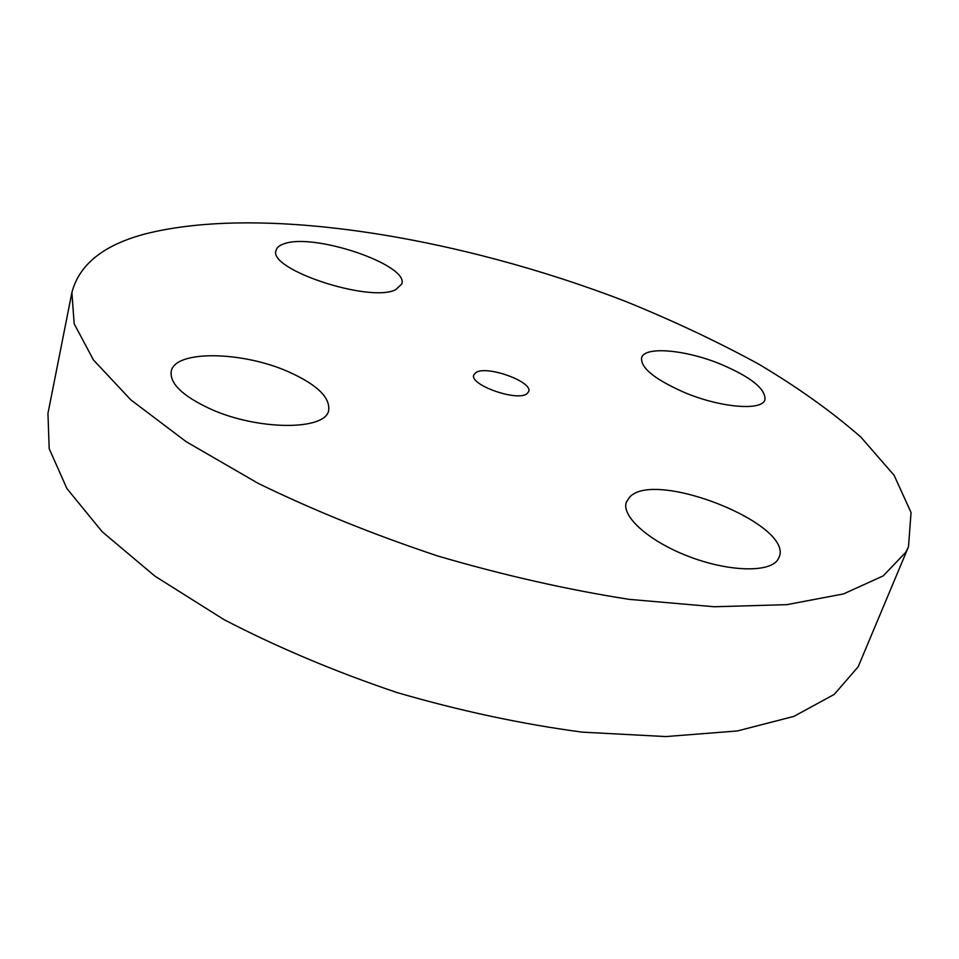 <?xml version="1.0" encoding="UTF-8"?>
<svg xmlns="http://www.w3.org/2000/svg" width="959" height="959" viewBox="0 0 959 959"><rect width="100%" height="100%" fill="white"/><g stroke="black" fill="none" stroke-linecap="round" stroke-linejoin="round"><path stroke-width="1.44" d="M526.875 393.813L528.697 391.608C533.108 381.778 486.764 365.055 475.928 372.512L473.806 374.933C469.131 384.727 516.877 401.761 526.875 393.813M144.725 234.056C103.38 245.108 79.106 264.624 71.889 292.603L74.179 323.794L93.431 359.937L130.796 399.831L186.25 441.739L258.271 483.42C313.605 510.38 373.459 534.571 437.831 556.016C503.139 575.148 566.829 589.581 628.936 599.327L714.347 606.759L786.812 604.661L843.512 593.921L883.167 575.915L905.835 552.228L908.485 546.774L911.05 512.514L894.124 475.328L860.99 437.22C832.112 411.902 797.996 387.52 758.617 364.072C717.08 341.44 672.727 320.546 625.568 301.402C459.721 237.233 262.119 203.991 144.725 234.056M720.269 364C685.229 349.639 644.7 346.031 641.619 357.695C640.396 367.872 654.937 379.572 685.206 392.806C721.204 407.827 762.201 411.051 764.946 399.723C765.797 388.898 750.909 376.995 720.269 364M395.767 289.642L401.749 284.02C409.481 264.96 313.533 232.414 283.984 243.838C279.465 245.336 276.839 247.494 276.108 250.323C267.237 269.299 370.27 303.284 395.767 289.642M288.803 371.924C242.783 351.162 174.754 349.771 171.229 371.373C169.659 383.42 182.45 395.815 209.577 408.582C257.551 430.759 326.12 430.711 328.673 410.248C330.184 397.362 316.902 384.583 288.803 371.924M629.811 496.954L626.383 502.036C621.072 516.038 648.344 540.888 687.903 556.148C727.366 571.564 768.459 573.002 777.521 560.14L779.092 557.335C794.136 524.489 655.261 469.251 629.811 496.954M71.889 292.603L47.95 413.449L49.197 448.668L66.902 488.551L102.157 531.718L154.974 576.179L223.915 619.562C277.007 647.169 334.619 671.468 396.738 692.47C459.876 710.847 521.684 724.069 582.185 732.137L665.798 736.572L737.327 730.962L793.932 716.373L834.246 694.388L858.185 666.769L908.485 546.774"/></g></svg>
